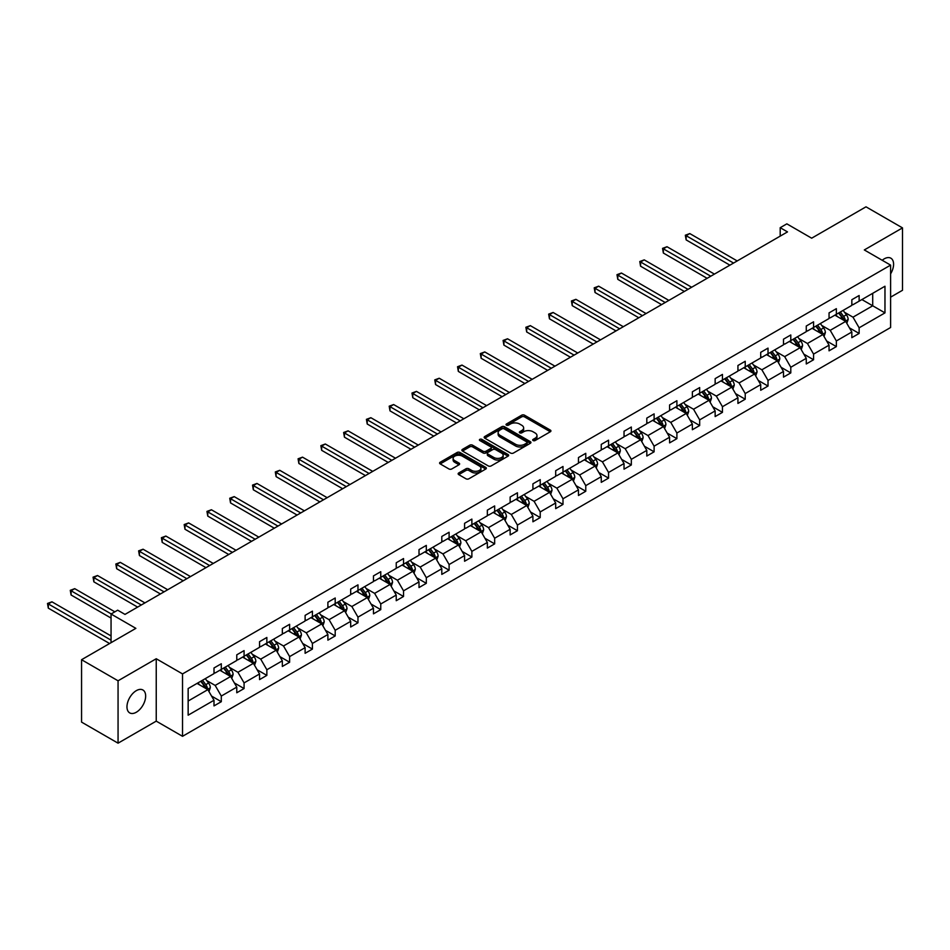 <?xml version="1.0" encoding="UTF-8"?>
<svg xmlns="http://www.w3.org/2000/svg" width="950" height="950" viewBox="0 0 950 950"><rect width="100%" height="100%" fill="white"/><g stroke="black" fill="none" stroke-linecap="round" stroke-linejoin="round"><path stroke-width="1.43" d="M533.104 440.539A1.413 0.819 0 0 0 535.111 440.539L550.335 431.751A2.031 1.176 0 0 0 550.929 430.92A2.031 1.176 0 0 0 550.335 430.101L524.531 415.197A2.031 1.176 0 0 0 521.669 415.197L506.445 423.997A1.413 0.819 0 0 0 506.029 424.567A1.413 0.819 0 0 0 506.445 425.149A1.413 0.819 0 0 0 508.452 425.149L510.423 424.009A6.484 3.741 0 0 1 519.591 424.009L521.74 425.256A6.484 3.741 0 0 1 523.64 427.904A6.484 3.741 0 0 1 521.74 430.552L519.769 431.692A1.413 0.819 0 0 0 519.353 432.262A1.413 0.819 0 0 0 519.769 432.844A1.413 0.819 0 0 0 521.776 432.844L523.747 431.704A6.484 3.741 0 0 1 532.926 431.704L535.076 432.951A6.484 3.741 0 0 1 536.976 435.599A6.484 3.741 0 0 1 535.076 438.247L533.104 439.387A1.413 0.819 0 0 0 532.689 439.969A1.413 0.819 0 0 0 533.104 440.539L533.104 439.387M136.313 712.239A13.217 7.636 120 0 0 144.946 700.589A13.217 7.636 120 0 0 142.916 689.997A13.217 7.636 120 0 0 136.313 690.65A13.217 7.636 120 0 0 127.68 702.299A13.217 7.636 120 0 0 129.699 712.892A13.217 7.636 120 0 0 136.313 712.239M890.601 273.873A13.217 7.636 120 0 0 890.851 258.186A13.217 7.636 120 0 0 884.248 258.839A13.217 7.636 120 0 0 882.206 260.276M890.601 297.16L902.5 290.284L902.5 227.893L865.996 206.827L811.668 238.189L786.849 223.856L780.199 227.691L780.199 236.123M118.061 743.173L156.239 721.133L156.239 658.742L118.061 680.794L118.061 743.173L81.558 722.107L81.558 659.716L135.874 628.354L111.055 614.021L111.055 642.687M118.061 680.794L81.558 659.716M458.743 472.957A2.031 1.176 0 0 0 458.149 473.789A2.031 1.176 0 0 0 458.743 474.62L465.987 478.8A2.031 1.176 0 0 0 468.849 478.8L485.771 469.027A2.031 1.176 0 0 0 486.353 468.207A2.031 1.176 0 0 0 485.771 467.376L459.966 452.485A2.031 1.176 0 0 0 457.093 452.485L440.183 462.246A2.031 1.176 0 0 0 439.589 463.077A2.031 1.176 0 0 0 440.183 463.897L448.923 468.944A2.031 1.176 0 0 0 451.796 468.944L459.028 464.764A2.031 1.176 0 0 0 459.622 463.944A2.031 1.176 0 0 0 459.028 463.113L454.694 460.608A5.427 3.135 0 0 1 453.114 458.399A5.427 3.135 0 0 1 456.451 455.501A5.427 3.135 0 0 1 462.365 456.178L479.346 465.987A5.427 3.135 0 0 1 480.938 468.207A5.427 3.135 0 0 1 477.589 471.093A5.427 3.135 0 0 1 471.687 470.416L468.849 468.777A2.031 1.176 0 0 0 465.987 468.777L458.743 472.957L458.743 474.62M111.055 614.021L117.693 610.185L124.996 614.401L787.502 231.907L780.199 227.691M156.239 658.742L182.531 673.918L890.601 265.121L890.601 327.512L182.531 736.309L182.531 673.918M902.5 227.893L864.31 249.945L890.601 265.121M510.566 453.055A2.031 1.176 0 0 0 513.428 453.055L530.337 443.294A2.031 1.176 0 0 0 530.931 442.463A2.031 1.176 0 0 0 530.337 441.643L504.545 426.74A2.031 1.176 0 0 0 501.671 426.74L484.761 436.513A2.031 1.176 0 0 0 484.168 437.332A2.031 1.176 0 0 0 484.761 438.164L510.566 453.055M480.379 440.848A1.413 0.819 0 0 1 481.828 441.049L481.828 439.363L508.048 454.504A2.031 1.176 0 0 1 508.642 455.335A2.031 1.176 0 0 1 508.048 456.166L491.138 465.928A2.031 1.176 0 0 1 488.276 465.928L462.472 451.036L462.472 449.374A2.031 1.176 0 0 0 461.878 450.205A2.031 1.176 0 0 0 462.472 451.036M462.472 449.374L469.716 445.194A2.031 1.176 0 0 1 472.577 445.194L483.039 451.238A2.031 1.176 0 0 0 485.913 451.238L490.711 448.471A2.031 1.176 0 0 0 491.304 447.64A2.031 1.176 0 0 0 490.711 446.809L479.821 440.527A1.413 0.819 0 0 1 479.406 439.945A1.413 0.819 0 0 1 480.272 439.185A1.413 0.819 0 0 1 481.828 439.363M188.148 688.548L213.999 673.621L213.999 667.981L221.303 663.765L221.303 669.406L236.776 660.476L236.776 654.823L244.079 650.607L244.079 656.26L259.552 647.318L259.552 641.678L266.855 637.462L266.855 643.102L282.34 634.172L282.34 628.52L289.631 624.304L289.631 629.957L305.116 621.015L305.116 615.374L312.419 611.159L312.419 616.799L327.892 607.869L327.892 602.217L335.196 598.001L335.196 603.654L350.681 594.712L350.681 589.071L357.972 584.856L357.972 590.496L373.457 581.566L373.457 575.914L380.76 571.698L380.76 577.351L396.233 568.409L396.233 562.768L403.536 558.553L403.536 564.193L419.009 555.263L419.009 549.611L426.312 545.395L426.312 551.048L441.798 542.106L441.798 536.453L449.101 532.249L449.101 537.89L464.574 528.96L464.574 523.308L471.877 519.092L471.877 524.744L487.35 515.803L487.35 510.15L494.653 505.934L494.653 511.587L510.138 502.657L510.138 497.004L517.429 492.789L517.429 498.441L532.914 489.499L532.914 483.847L540.217 479.631L540.217 485.284L555.691 476.354L555.691 470.701L562.994 466.486L562.994 472.138L578.467 463.196L578.467 457.544L585.77 453.328L585.77 458.981L601.255 450.051L601.255 444.398L608.558 440.183L608.558 445.835L624.031 436.893L624.031 431.241L631.334 427.025L631.334 432.678L646.807 423.747L646.807 418.095L654.111 413.879L654.111 419.532L669.596 410.59L669.596 404.938L676.899 400.722L676.899 406.374L692.372 397.433L692.372 391.792L699.675 387.576L699.675 393.217L715.148 384.287L715.148 378.634L722.451 374.419L722.451 380.071L737.936 371.129L737.936 365.489L745.227 361.273L745.227 366.914L760.712 357.984L760.712 352.331L768.016 348.116L768.016 353.768L783.489 344.826L783.489 339.186L790.792 334.97L790.792 340.611L806.265 331.681L806.265 326.028L813.568 321.812L813.568 327.465L829.053 318.523L829.053 312.883L836.356 308.667L836.356 314.308L851.829 305.378L851.829 299.725L859.133 295.509L859.133 301.162L884.972 286.235L884.972 312.883L859.133 327.798L859.133 333.45L851.829 337.666L851.829 332.013L836.356 340.955L836.356 346.608L829.053 350.823L829.053 345.171L813.568 354.101L813.568 359.753L806.265 363.969L806.265 358.316L790.792 367.258L790.792 372.911L783.489 377.126L783.489 371.474L768.016 380.404L768.016 386.056L760.712 390.272L760.712 384.619L745.227 393.561L745.227 399.214L737.936 403.429L737.936 397.777L722.451 406.707L722.451 412.359L715.148 416.575L715.148 410.923L699.675 419.864L699.675 425.517L692.372 429.733L692.372 424.08L676.899 433.01L676.899 438.662L669.596 442.878L669.596 437.226L654.111 446.168L654.111 451.82L646.807 456.036L646.807 450.383L631.334 459.325L631.334 464.966L624.031 469.181L624.031 463.529L608.558 472.471L608.558 478.123L601.255 482.339L601.255 476.686L585.77 485.628L585.77 491.269L578.467 495.484L578.467 489.844L562.994 498.774L562.994 504.426L555.691 508.642L555.691 502.989L540.217 511.931L540.217 517.572L532.914 521.788L532.914 516.147L517.429 525.077L517.429 530.729L510.138 534.945L510.138 529.293L494.653 538.234L494.653 543.875L487.35 548.091L487.35 542.45L471.877 551.38L471.877 557.033L464.574 561.248L464.574 555.596L449.101 564.538L449.101 570.178L441.798 574.394L441.798 568.753L426.312 577.683L426.312 583.336L419.009 587.551L419.009 581.899L403.536 590.841L403.536 596.481L396.233 600.697L396.233 595.056L380.76 603.986L380.76 609.639L373.457 613.854L373.457 608.202L357.972 617.144L357.972 622.784L350.681 627L350.681 621.359L335.196 630.289L335.196 635.942L327.892 640.158L327.892 634.505L312.419 643.447L312.419 649.087L305.116 653.303L305.116 647.663L289.631 656.592L289.631 662.245L282.34 666.461L282.34 660.808L266.855 669.75L266.855 675.391L259.552 679.606L259.552 673.966L244.079 682.896L244.079 688.548L236.776 692.764L236.776 687.111L221.303 696.053L221.303 701.694L213.999 705.909L213.999 700.269L188.148 715.184L188.148 688.548M219.842 670.249L230.648 676.495L215.163 685.425L206.708 680.544M215.163 685.425L221.303 696.053M230.648 676.495L236.776 687.111M213.999 672.279L215.163 672.956L221.303 669.406M242.618 657.103L253.424 663.337L237.939 672.279L229.496 667.399M237.939 672.279L244.079 682.896M253.424 663.337L259.552 673.966M236.776 659.122L237.939 659.799L244.079 656.26M265.394 643.946L276.201 650.192L260.728 659.122L252.273 654.241M260.728 659.122L266.855 669.75M276.201 650.192L282.34 660.808M259.552 645.976L260.728 646.653L266.855 643.102M288.183 630.8L298.977 637.034L283.504 645.976L275.049 641.096M283.504 645.976L289.631 656.592M298.977 637.034L305.116 647.663M282.34 632.819L283.504 633.496L289.631 629.957M310.959 617.643L321.765 623.889L306.28 632.819L297.837 627.938M306.28 632.819L312.419 643.447M321.765 623.889L327.892 634.505M305.116 619.673L306.28 620.338L312.419 616.799M333.735 604.497L344.541 610.731L329.068 619.673L320.613 614.793M329.068 619.673L335.196 630.289M344.541 610.731L350.681 621.359M327.892 606.516L329.068 607.192L335.196 603.654M356.511 591.339L367.317 597.586L351.844 606.516L343.389 601.635M351.844 606.516L357.972 617.144M367.317 597.586L373.457 608.202M350.681 593.37L351.844 594.035L357.972 590.496M379.299 578.194L390.106 584.428L374.621 593.37L366.166 588.489M374.621 593.37L380.76 603.986M390.106 584.428L396.233 595.056M373.457 580.212L374.621 580.889L380.76 577.351M402.076 565.036L412.882 571.283L397.409 580.212L388.954 575.332M397.409 580.212L403.536 590.841M412.882 571.283L419.009 581.899M396.233 567.067L397.409 567.732L403.536 564.193M424.852 551.891L435.658 558.125L420.185 567.067L411.73 562.186M420.185 567.067L426.312 577.683M435.658 558.125L441.798 568.753M419.009 553.909L420.185 554.586L426.312 551.048M447.64 538.733L458.446 544.979L442.961 553.909L434.506 549.029M442.961 553.909L449.101 564.538M458.446 544.979L464.574 555.596M441.798 540.764L442.961 541.429L449.101 537.89M470.416 525.587L481.223 531.822L465.738 540.764L457.294 535.883M465.738 540.764L471.877 551.38M481.223 531.822L487.35 542.45M464.574 527.606L465.738 528.283L471.877 524.744M493.192 512.43L503.999 518.676L488.526 527.606L480.071 522.726M488.526 527.606L494.653 538.234M503.999 518.676L510.138 529.293M487.35 514.461L488.526 515.126L494.653 511.587M515.969 499.284L526.775 505.519L511.302 514.461L502.847 509.58M511.302 514.461L517.429 525.077M526.775 505.519L532.914 516.147M510.138 501.303L511.302 501.98L517.429 498.441M538.757 486.127L549.563 492.361L534.078 501.303L525.635 496.423M534.078 501.303L540.217 511.931M549.563 492.361L555.691 502.989M532.914 488.157L534.078 488.822L540.217 485.284M561.533 472.981L572.339 479.216L556.866 488.157L548.411 483.277M556.866 488.157L562.994 498.774M572.339 479.216L578.467 489.844M555.691 475L556.866 475.677L562.994 472.138M584.309 459.824L595.116 466.058L579.643 475L571.188 470.119M579.643 475L585.77 485.628M595.116 466.058L601.255 476.686M578.467 461.843L579.643 462.519L585.77 458.981M607.097 446.678L617.904 452.912L602.419 461.843L593.964 456.974M602.419 461.843L608.558 472.471M617.904 452.912L624.031 463.529M601.255 448.697L602.419 449.374L608.558 445.835M629.874 433.521L640.68 439.755L625.195 448.697L616.752 443.816M625.195 448.697L631.334 459.325M640.68 439.755L646.807 450.383M624.031 435.539L625.195 436.216L631.334 432.678M652.65 420.375L663.456 426.609L647.983 435.539L639.528 430.671M647.983 435.539L654.111 446.168M663.456 426.609L669.596 437.226M646.807 422.394L647.983 423.071L654.111 419.532M675.438 407.218L686.232 413.452L670.759 422.394L662.304 417.513M670.759 422.394L676.899 433.01M686.232 413.452L692.372 424.08M669.596 409.236L670.759 409.913L676.899 406.374M698.214 394.072L709.021 400.306L693.536 409.236L685.092 404.367M693.536 409.236L699.675 419.864M709.021 400.306L715.148 410.923M692.372 396.091L693.536 396.767L699.675 393.217M720.991 380.914L731.797 387.149L716.324 396.091L707.869 391.21M716.324 396.091L722.451 406.707M731.797 387.149L737.936 397.777M715.148 382.933L716.324 383.61L722.451 380.071M743.767 367.757L754.573 374.003L739.1 382.933L730.645 378.053M739.1 382.933L745.227 393.561M754.573 374.003L760.712 384.619M737.936 369.787L739.1 370.464L745.227 366.914M766.555 354.611L777.361 360.846L761.876 369.787L753.421 364.907M761.876 369.787L768.016 380.404M777.361 360.846L783.489 371.474M760.712 356.63L761.876 357.307L768.016 353.768M789.331 341.454L800.137 347.7L784.664 356.63L776.209 351.749M784.664 356.63L790.792 367.258M800.137 347.7L806.265 358.316M783.489 343.484L784.664 344.161L790.792 340.611M812.107 328.308L822.914 334.543L807.441 343.484L798.986 338.604M807.441 343.484L813.568 354.101M822.914 334.543L829.053 345.171M806.265 330.327L807.441 331.004L813.568 327.465M834.896 315.151L845.702 321.397L830.217 330.327L821.762 325.446M830.217 330.327L836.356 340.955M845.702 321.397L851.829 332.013M829.053 317.181L830.217 317.858L836.356 314.308M861.899 299.559L872.706 305.793L852.993 317.181L844.55 312.301M852.993 317.181L859.133 327.798M884.972 312.883L872.706 305.793L872.706 293.324L884.972 286.235M156.239 721.133L182.531 736.309M851.829 304.024L852.993 304.701L859.133 301.162M188.148 701.029L207.86 689.641L197.054 683.406M207.86 689.641L213.999 700.269M849.419 327.845L859.133 333.45M826.643 340.991L836.356 346.608M803.866 354.148L813.568 359.753M781.078 367.294L790.792 372.911M758.302 380.451L768.016 386.056M735.526 393.597L745.227 399.214M712.738 406.754L722.451 412.359M689.961 419.912L699.675 425.517M667.185 433.058L676.899 438.662M644.397 446.215L654.111 451.82M621.621 459.361L631.334 464.966M598.844 472.518L608.558 478.123M576.068 485.664L585.77 491.269M553.28 498.821L562.994 504.426M530.504 511.967L540.217 517.572M507.728 525.124L517.429 530.729M484.939 538.27L494.653 543.875M462.163 551.428L471.877 557.033M439.387 564.573L449.101 570.178M416.611 577.731L426.312 583.336M393.822 590.876L403.536 596.481M371.046 604.034L380.76 609.639M348.27 617.179L357.972 622.784M325.482 630.337L335.196 635.942M302.706 643.482L312.419 649.087M279.929 656.64L289.631 662.245M257.141 669.786L266.855 675.391M234.365 682.943L244.079 688.548M211.589 696.089L221.303 701.694M533.663 440.741L535.076 439.933A6.484 3.741 0 0 0 536.976 437.285L536.976 435.599M523.64 427.904L523.64 429.59A6.484 3.741 0 0 1 521.74 432.238L520.339 433.046M550.311 431.763L524.531 416.884A2.031 1.176 0 0 0 521.669 416.884L507.003 425.351M530.337 441.643L530.337 443.294L504.545 428.426A2.031 1.176 0 0 0 501.671 428.426L484.785 438.176M526.763 443.044A1.413 0.819 0 0 0 527.179 442.463A1.413 0.819 0 0 0 526.763 441.892L504.106 428.818A1.413 0.819 0 0 0 502.099 428.818L500.021 430.017A6.484 3.741 0 0 0 498.121 432.666A6.484 3.741 0 0 0 500.021 435.314L515.506 444.244A6.484 3.741 0 0 0 524.685 444.244L526.763 443.044L526.763 444.731A1.413 0.819 0 0 0 527.179 444.149L527.179 442.463M498.121 432.666L498.121 434.352A6.484 3.741 0 0 0 500.021 437L500.021 435.314M526.763 444.731L524.685 445.93A6.484 3.741 0 0 1 515.506 445.93L500.021 437M462.496 451.048L469.716 446.88L469.716 445.194M491.304 447.64L491.304 449.326A2.031 1.176 0 0 1 490.711 450.157L485.913 452.924A2.031 1.176 0 0 1 483.039 452.924L472.577 446.88A2.031 1.176 0 0 0 469.716 446.88M481.828 441.049L508.024 456.178M493.893 457.508A5.427 3.135 0 0 0 499.807 458.185A5.427 3.135 0 0 0 503.156 455.287A5.427 3.135 0 0 0 501.564 453.079L495.579 449.623A2.031 1.176 0 0 0 492.718 449.623L487.92 452.402A2.031 1.176 0 0 0 487.326 453.221A2.031 1.176 0 0 0 487.92 454.053L493.893 457.508L493.893 459.194A5.427 3.135 0 0 0 499.807 459.871A5.427 3.135 0 0 0 503.156 456.974L503.156 455.287M487.326 453.221L487.326 454.907A2.031 1.176 0 0 0 487.92 455.739L487.92 454.053M493.893 459.194L487.92 455.739M480.938 468.207L480.938 469.894A5.427 3.135 0 0 1 477.589 472.779A5.427 3.135 0 0 1 471.687 472.103L468.849 470.464A2.031 1.176 0 0 0 465.987 470.464L458.779 474.632M453.114 458.399L453.114 460.085A5.427 3.135 0 0 0 454.694 462.294L454.694 460.608M459.028 463.113L459.028 464.764L454.694 462.294M485.735 469.051L459.966 454.171A2.031 1.176 0 0 0 457.093 454.171L440.206 463.921L440.183 462.246M846.806 323.321L848.148 319.438A5.474 3.159 -120 0 0 846.403 314.782L843.125 310.401M837.247 316.516L835.822 314.616M737.2 260.941L689.783 233.569L686.137 235.683L686.137 239.899L729.897 265.157M844.894 320.922L845.191 319.675A5.474 3.159 -120 0 0 843.624 316.386L840.346 312.004M838.981 312.799L842.591 317.609A2.791 1.615 60 0 1 843.089 318.464L845.191 319.675M838.601 313.013L841.878 317.395A5.474 3.159 60 0 1 843.244 319.972M686.137 239.899L685.33 235.22L733.554 263.055M685.33 235.22L689.783 233.569M824.03 336.466L825.372 332.595A5.474 3.159 -120 0 0 823.626 327.928L820.349 323.558M814.471 329.662L813.046 327.774M714.424 274.099L667.007 246.727L663.361 248.829L663.361 253.044L707.121 278.314M822.106 334.079L822.415 332.821A5.474 3.159 -120 0 0 820.847 329.531L817.57 325.149M816.204 325.945L819.803 330.766A2.791 1.615 60 0 1 820.313 331.609L822.415 332.821M815.812 326.171L819.102 330.541A5.474 3.159 60 0 1 820.456 333.129M663.361 253.044L662.554 248.366L710.766 276.201M662.554 248.366L667.007 246.727M801.242 349.624L802.584 345.741A5.474 3.159 -120 0 0 800.838 341.086L797.561 336.704M791.682 342.819L790.269 340.919M691.636 287.244L644.231 259.873L640.573 261.986L640.573 266.202L684.344 291.46M799.33 347.237L799.639 345.978A5.474 3.159 -120 0 0 798.071 342.689L794.794 338.307M793.416 339.103L797.026 343.912A2.791 1.615 60 0 1 797.537 344.767L799.639 345.978M793.036 339.316L796.314 343.698A5.474 3.159 60 0 1 797.679 346.275M640.573 266.202L639.778 261.523L687.99 289.358M639.778 261.523L644.231 259.873M778.466 362.769L779.807 358.898A5.474 3.159 -120 0 0 778.062 354.231L774.784 349.861M768.906 355.965L767.481 354.077M668.859 300.402L621.443 273.03L617.797 275.132L617.797 279.348L661.556 304.617M776.554 360.383L776.851 359.124A5.474 3.159 -120 0 0 775.295 355.834L772.006 351.464M770.64 352.248L774.25 357.069A2.791 1.615 60 0 1 774.749 357.912L776.851 359.124M770.26 352.474L773.538 356.844A5.474 3.159 60 0 1 774.903 359.433M617.797 279.348L616.989 274.669L665.214 302.504M616.989 274.669L621.443 273.03M755.689 375.927L757.031 372.044A5.474 3.159 -120 0 0 755.286 367.389L752.008 363.007M746.13 369.122L744.705 367.223M646.083 313.559L598.666 286.176L595.021 288.289L595.021 292.505L638.78 317.763M753.766 373.54L754.074 372.281A5.474 3.159 -120 0 0 752.507 368.992L749.229 364.61M747.864 365.406L751.474 370.215A2.791 1.615 60 0 1 751.972 371.07L754.074 372.281M747.484 365.619L750.761 370.001A5.474 3.159 60 0 1 752.115 372.578M595.021 292.505L594.213 287.826L642.426 315.661M594.213 287.826L598.666 286.176M732.913 389.072L734.255 385.201A5.474 3.159 -120 0 0 732.509 380.534L729.22 376.164M723.342 382.268L721.929 380.38M623.307 326.705L575.89 299.333L572.232 301.435L572.232 305.651L616.004 330.921M730.989 386.686L731.298 385.427A5.474 3.159 -120 0 0 729.731 382.137L726.453 377.767M725.076 378.551L728.686 383.372A2.791 1.615 60 0 1 729.196 384.216L731.298 385.427M724.696 378.777L727.973 383.147A5.474 3.159 60 0 1 729.339 385.736M572.232 305.651L571.437 300.972L619.649 328.819M571.437 300.972L575.89 299.333M710.125 402.23L711.467 398.347A5.474 3.159 -120 0 0 709.721 393.692L706.444 389.31M700.566 395.426L699.141 393.526M600.519 339.863L553.114 312.479L549.456 314.593L549.456 318.808L593.216 344.078M708.213 399.843L708.522 398.584A5.474 3.159 -120 0 0 706.954 395.295L703.677 390.913M702.299 391.709L705.909 396.518A2.791 1.615 60 0 1 706.42 397.373L708.522 398.584M701.919 391.923L705.197 396.304A5.474 3.159 60 0 1 706.562 398.881M549.456 318.808L548.649 314.129L596.873 341.964M548.649 314.129L553.114 312.479M687.349 415.376L688.691 411.504A5.474 3.159 -120 0 0 686.945 406.838L683.668 402.468M677.789 408.571L676.364 406.683M577.742 353.008L530.326 325.636L526.68 327.738L526.68 331.954L570.439 357.224M685.425 412.989L685.734 411.73A5.474 3.159 -120 0 0 684.166 408.441L680.889 404.071M679.523 404.854L683.133 409.676A2.791 1.615 60 0 1 683.632 410.519L685.734 411.73M679.143 405.08L682.421 409.45A5.474 3.159 60 0 1 683.786 412.039M526.68 331.954L525.872 327.275L574.097 355.122M525.872 327.275L530.326 325.636M664.572 428.533L665.914 424.65A5.474 3.159 -120 0 0 664.169 419.995L660.891 415.613M655.001 421.729L653.588 419.829M554.966 366.166L507.549 338.782L503.904 340.896L503.904 345.111L547.663 370.381M662.649 426.146L662.957 424.887A5.474 3.159 -120 0 0 661.39 421.598L658.113 417.216M656.747 418.012L660.345 422.821A2.791 1.615 60 0 1 660.856 423.676L662.957 424.887M656.355 418.226L659.633 422.608A5.474 3.159 60 0 1 660.998 425.184M503.904 345.111L503.096 340.433L551.309 368.267M503.096 340.433L507.549 338.782M641.784 441.679L643.126 437.808A5.474 3.159 -120 0 0 641.381 433.141L638.103 428.771M632.225 434.886L630.8 432.986M532.178 379.311L484.773 351.939L481.116 354.041L481.116 358.257L524.887 383.527M639.873 439.292L640.181 438.033A5.474 3.159 -120 0 0 638.614 434.744L635.336 430.374M633.959 431.157L637.569 435.979A2.791 1.615 60 0 1 638.079 436.822L640.181 438.033M633.579 431.383L636.856 435.753A5.474 3.159 60 0 1 638.222 438.342M481.116 358.257L480.32 353.578L528.533 381.425M480.32 353.578L484.773 351.939M619.008 454.836L620.35 450.953A5.474 3.159 -120 0 0 618.604 446.298L615.327 441.916M609.449 448.032L608.024 446.132M509.402 392.469L461.985 365.085L458.339 367.199L458.339 371.414L502.099 396.684M617.096 452.449L617.393 451.191A5.474 3.159 -120 0 0 615.826 447.901L612.548 443.519M611.182 444.315L614.793 449.124A2.791 1.615 60 0 1 615.291 449.979L617.393 451.191M610.803 444.529L614.08 448.911A5.474 3.159 60 0 1 615.446 451.488M458.339 371.414L457.532 366.736L505.756 394.571M457.532 366.736L461.985 365.085M596.232 467.982L597.574 464.111A5.474 3.159 -120 0 0 595.828 459.444L592.551 455.074M586.673 461.189L585.247 459.289M486.626 405.614L439.209 378.242L435.563 380.344L435.563 384.56L479.322 409.83M594.308 465.595L594.617 464.336A5.474 3.159 -120 0 0 593.049 461.047L589.772 456.677M588.406 457.461L592.004 462.282A2.791 1.615 60 0 1 592.515 463.125L594.617 464.336M588.026 457.686L591.304 462.056A5.474 3.159 60 0 1 592.658 464.645M435.563 384.56L434.756 379.881L482.968 407.728M434.756 379.881L439.209 378.242M573.444 481.139L574.798 477.256A5.474 3.159 -120 0 0 573.04 472.601L569.763 468.219M563.884 474.335L562.471 472.435M463.838 418.772L416.433 391.388L412.775 393.502L412.775 397.718L456.546 422.988M571.532 478.753L571.841 477.494A5.474 3.159 -120 0 0 570.273 474.204L566.996 469.822M565.618 470.618L569.228 475.428A2.791 1.615 60 0 1 569.739 476.282L571.841 477.494M565.238 470.832L568.516 475.214A5.474 3.159 60 0 1 569.881 477.803M412.775 397.718L411.979 393.039L460.192 420.874M411.979 393.039L416.433 391.388M550.668 494.285L552.009 490.414A5.474 3.159 -120 0 0 550.264 485.747L546.986 481.377M541.108 487.492L539.683 485.593M441.061 431.918L393.644 404.546L389.999 406.647L389.999 410.863L433.758 436.133M548.756 491.898L549.053 490.639A5.474 3.159 -120 0 0 547.497 487.35L544.207 482.98M542.842 483.764L546.452 488.585A2.791 1.615 60 0 1 546.962 489.428L549.053 490.639M542.462 483.989L545.739 488.359A5.474 3.159 60 0 1 547.105 490.948M389.999 410.863L389.191 406.184L437.416 434.031M389.191 406.184L393.644 404.546M527.891 507.442L529.233 503.559A5.474 3.159 -120 0 0 527.487 498.904L524.21 494.522M518.332 500.638L516.907 498.738M418.285 445.075L370.868 417.703L367.223 419.805L367.223 424.021L410.982 449.291M525.967 505.056L526.276 503.797A5.474 3.159 -120 0 0 524.709 500.508L521.431 496.126M520.066 496.921L523.676 501.731A2.791 1.615 60 0 1 524.174 502.586L526.276 503.797M519.686 497.135L522.963 501.517A5.474 3.159 60 0 1 524.329 504.106M367.223 424.021L366.415 419.342L414.628 447.177M366.415 419.342L370.868 417.703M505.115 520.588L506.457 516.717A5.474 3.159 -120 0 0 504.711 512.05L501.434 507.68M495.544 513.796L494.131 511.896M395.509 458.221L348.092 430.849L344.434 432.963L344.434 437.166L388.206 462.436M503.191 518.201L503.5 516.942A5.474 3.159 -120 0 0 501.933 513.653L498.655 509.283M497.277 510.067L500.887 514.888A2.791 1.615 60 0 1 501.398 515.731L503.5 516.942M496.897 510.293L500.175 514.663A5.474 3.159 60 0 1 501.541 517.251M344.434 437.166L343.639 432.488L391.851 460.334M343.639 432.488L348.092 430.849M482.327 533.746L483.669 529.862A5.474 3.159 -120 0 0 481.923 525.207L478.646 520.826M472.767 526.941L471.343 525.041M372.721 471.378L325.316 444.006L321.658 446.108L321.658 450.324L365.418 475.594M480.415 531.359L480.724 530.1A5.474 3.159 -120 0 0 479.156 526.811L475.879 522.429M474.501 523.224L478.111 528.046A2.791 1.615 60 0 1 478.622 528.889L480.724 530.1M474.121 523.438L477.399 527.82A5.474 3.159 60 0 1 478.764 530.409M321.658 450.324L320.863 445.645L369.075 473.48M320.863 445.645L325.316 444.006M459.551 546.891L460.892 543.02A5.474 3.159 -120 0 0 459.147 538.353L455.869 533.983M449.991 540.099L448.566 538.199M349.944 484.524L302.527 457.152L298.882 459.266L298.882 463.481L342.641 488.739M457.639 544.504L457.936 543.246A5.474 3.159 -120 0 0 456.368 539.956L453.091 535.586M451.725 536.37L455.335 541.191A2.791 1.615 60 0 1 455.834 542.034L457.936 543.246M451.345 536.596L454.622 540.966A5.474 3.159 60 0 1 455.988 543.554M298.882 463.481L298.074 458.803L346.299 486.637M298.074 458.803L302.527 457.152M436.774 560.049L438.116 556.166A5.474 3.159 -120 0 0 436.371 551.511L433.093 547.129M427.215 553.244L425.79 551.344M327.168 497.681L279.751 470.309L276.106 472.411L276.106 476.627L319.865 501.897M434.851 557.662L435.159 556.403A5.474 3.159 -120 0 0 433.592 553.114L430.314 548.732M428.949 549.528L432.547 554.349A2.791 1.615 60 0 1 433.058 555.192L435.159 556.403M428.557 549.741L431.846 554.123A5.474 3.159 60 0 1 433.2 556.712M276.106 476.627L275.298 471.948L323.511 499.783M275.298 471.948L279.751 470.309M413.986 573.194L415.328 569.323A5.474 3.159 -120 0 0 413.582 564.656L410.305 560.286M404.427 566.402L403.014 564.502M304.38 510.827L256.975 483.455L253.317 485.569L253.317 489.784L297.089 515.043M412.074 570.808L412.383 569.561A5.474 3.159 -120 0 0 410.816 566.259L407.538 561.889M406.161 562.673L409.771 567.494A2.791 1.615 60 0 1 410.281 568.337L412.383 569.561M405.781 562.899L409.058 567.281A5.474 3.159 60 0 1 410.424 569.857M253.317 489.784L252.522 485.106L300.734 512.941M252.522 485.106L256.975 483.455M391.21 586.352L392.552 582.469A5.474 3.159 -120 0 0 390.806 577.814L387.529 573.432M381.651 579.548L380.226 577.648M281.604 523.984L234.187 496.613L230.541 498.714L230.541 502.93L274.301 528.2M389.298 583.965L389.595 582.706A5.474 3.159 -120 0 0 388.027 579.417L384.75 575.035M383.384 575.831L386.994 580.652A2.791 1.615 60 0 1 387.493 581.495L389.595 582.706M383.004 576.056L386.282 580.426A5.474 3.159 60 0 1 387.647 583.015M230.541 502.93L229.734 498.251L277.958 526.086M229.734 498.251L234.187 496.613M368.434 599.509L369.776 595.626A5.474 3.159 -120 0 0 368.03 590.959L364.753 586.589M358.874 592.705L357.449 590.805M258.827 537.13L211.411 509.758L207.765 511.872L207.765 516.087L251.524 541.346M366.51 597.111L366.819 595.864A5.474 3.159 -120 0 0 365.251 592.562L361.974 588.192M360.608 588.976L364.218 593.798A2.791 1.615 60 0 1 364.717 594.641L366.819 595.864M360.228 589.202L363.506 593.584A5.474 3.159 60 0 1 364.859 596.161M207.765 516.087L206.958 511.409L255.17 539.244M206.958 511.409L211.411 509.758M345.657 612.655L346.999 608.772A5.474 3.159 -120 0 0 345.254 604.117L341.964 599.735M336.086 605.851L334.673 603.951M236.051 550.288L188.634 522.916L184.977 525.018L184.977 529.233L228.748 554.503M343.734 610.268L344.043 609.009A5.474 3.159 -120 0 0 342.475 605.72L339.197 601.338M337.82 602.134L341.43 606.955A2.791 1.615 60 0 1 341.941 607.798L344.043 609.009M337.44 602.359L340.718 606.729A5.474 3.159 60 0 1 342.083 609.318M184.977 529.233L184.181 524.554L232.394 552.389M184.181 524.554L188.634 522.916M322.869 625.812L324.211 621.929A5.474 3.159 -120 0 0 322.466 617.274L319.188 612.893M313.31 619.008L311.885 617.108M213.263 563.433L165.858 536.061L162.201 538.175L162.201 542.391L205.96 567.649M320.957 623.414L321.266 622.167A5.474 3.159 -120 0 0 319.699 618.866L316.421 614.496M315.044 615.291L318.654 620.101A2.791 1.615 60 0 1 319.164 620.944L321.266 622.167M314.664 615.505L317.941 619.887A5.474 3.159 60 0 1 319.307 622.464M162.201 542.391L161.393 537.712L209.618 565.547M161.393 537.712L165.858 536.061M300.093 638.958L301.435 635.075A5.474 3.159 -120 0 0 299.689 630.42L296.412 626.05M290.534 632.154L289.109 630.254M190.487 576.591L143.07 549.219L139.424 551.321L139.424 555.536L183.184 580.806M298.169 636.571L298.478 635.312A5.474 3.159 -120 0 0 296.911 632.023L293.633 627.641M292.267 628.437L295.877 633.258A2.791 1.615 60 0 1 296.376 634.101L298.478 635.312M291.887 628.663L295.165 633.033A5.474 3.159 60 0 1 296.531 635.621M139.424 555.536L138.617 550.857L186.841 578.692M138.617 550.857L143.07 549.219M277.317 652.116L278.659 648.232A5.474 3.159 -120 0 0 276.913 643.578L273.636 639.196M267.746 645.311L266.332 643.411M167.711 589.736L120.294 562.364L116.648 564.478L116.648 568.694L160.408 593.952M275.393 649.717L275.702 648.47A5.474 3.159 -120 0 0 274.134 645.169L270.857 640.799M269.479 641.594L273.089 646.404A2.791 1.615 60 0 1 273.6 647.247L275.702 648.47M269.099 641.808L272.377 646.19A5.474 3.159 60 0 1 273.743 648.767M116.648 568.694L115.841 564.015L164.053 591.85M115.841 564.015L120.294 562.364M254.529 665.261L255.871 661.378A5.474 3.159 -120 0 0 254.125 656.723L250.848 652.353M244.969 658.457L243.544 656.569M144.923 602.894L97.518 575.522L93.86 577.624L93.86 581.839L137.631 607.109M252.617 662.874L252.926 661.616A5.474 3.159 -120 0 0 251.358 658.326L248.081 653.944M246.703 654.74L250.313 659.561A2.791 1.615 60 0 1 250.824 660.404L252.926 661.616M246.323 654.966L249.601 659.336A5.474 3.159 60 0 1 250.966 661.924M93.86 581.839L93.064 577.161L141.277 604.996M93.064 577.161L97.518 575.522M231.752 678.419L233.094 674.536A5.474 3.159 -120 0 0 231.349 669.881L228.071 665.499M222.193 671.614L220.768 669.714M114.843 611.824L74.729 588.668L71.084 590.781L71.084 594.997L111.055 618.07M229.841 676.02L230.138 674.773A5.474 3.159 -120 0 0 228.57 671.472L225.292 667.102M223.927 667.898L227.537 672.707A2.791 1.615 60 0 1 228.036 673.562L230.138 674.773M223.547 668.111L226.824 672.493A5.474 3.159 60 0 1 228.19 675.07M71.084 594.997L70.276 590.318L111.198 613.938M70.276 590.318L74.729 588.668M208.976 691.564L210.318 687.693A5.474 3.159 -120 0 0 208.572 683.026L205.295 678.656M199.417 684.76L197.992 682.872M111.055 635.942L51.953 601.825L48.307 603.927L48.307 608.143L109.594 643.53M207.053 689.178L207.361 687.919A5.474 3.159 -120 0 0 205.794 684.629L202.516 680.248M201.151 681.043L204.749 685.864A2.791 1.615 60 0 1 205.259 686.707L207.361 687.919M200.759 681.269L204.048 685.639A5.474 3.159 60 0 1 205.402 688.227M48.307 608.143L47.5 603.464L111.055 640.158M47.5 603.464L51.953 601.825M535.076 439.933L535.076 438.247M519.769 432.844L519.769 431.692M521.74 432.238L521.74 430.552M506.445 425.149L506.445 423.997M521.669 416.884L521.669 415.197M524.531 416.884L524.531 415.197M550.335 431.751L550.335 430.101M484.761 438.164L484.761 436.513M501.671 428.426L501.671 426.74M504.545 428.426L504.545 426.74M515.506 445.93L515.506 444.244M524.685 445.93L524.685 444.244M472.577 446.88L472.577 445.194M483.039 452.924L483.039 451.238M485.913 452.924L485.913 451.238M490.711 450.157L490.711 448.471M508.048 456.166L508.048 454.504M465.987 470.464L465.987 468.777M468.849 470.464L468.849 468.777M471.687 472.103L471.687 470.416M457.093 454.171L457.093 452.485M459.966 454.171L459.966 452.485M485.771 469.027L485.771 467.376M845.298 321.171L848.113 319.544M843.624 316.386L846.403 314.782M840.322 318.286L841.878 317.395M822.522 334.317L825.336 332.69M820.847 329.531L823.626 327.928M817.534 331.443L819.102 330.541M799.746 347.474L802.548 345.848M798.071 342.689L800.838 341.086M794.758 344.589L796.314 343.698M776.957 360.62L779.772 358.993M775.295 355.834L778.062 354.231M771.982 357.746L773.538 356.844M754.181 373.777L756.996 372.151M752.507 368.992L755.286 367.389M749.206 370.892L750.761 370.001M731.405 386.923L734.219 385.308M729.731 382.137L732.509 380.534M726.418 384.049L727.973 383.147M708.629 400.081L711.431 398.454M706.954 395.295L709.721 393.692M703.641 397.195L705.197 396.304M685.841 413.226L688.655 411.611M684.166 408.441L686.945 406.838M680.865 410.353L682.421 409.45M663.064 426.384L665.879 424.757M661.39 421.598L664.169 419.995M658.077 423.51L659.633 422.608M640.288 439.529L643.091 437.914M638.614 434.744L641.381 433.141M635.301 436.656L636.856 435.753M617.5 452.687L620.314 451.06M615.826 447.901L618.604 446.298M612.524 449.813L614.08 448.911M594.724 465.832L597.538 464.218M593.049 461.047L595.828 459.444M589.748 462.959L591.304 462.056M571.947 478.99L574.762 477.363M570.273 474.204L573.04 472.601M566.96 476.116L568.516 475.214M549.171 492.136L551.974 490.521M547.497 487.35L550.264 485.747M544.184 489.262L545.739 488.359M526.383 505.293L529.197 503.666M524.709 500.508L527.487 498.904M521.408 502.419L522.963 501.517M503.607 518.439L506.421 516.824M501.933 513.653L504.711 512.05M498.619 515.565L500.175 514.663M480.831 531.596L483.633 529.969M479.156 526.811L481.923 525.207M475.843 528.722L477.399 527.82M458.043 544.742L460.857 543.127M456.368 539.956L459.147 538.353M453.067 541.868L454.622 540.966M435.266 557.899L438.081 556.273M433.592 553.114L436.371 551.511M430.279 555.026L431.846 554.123M412.49 571.045L415.293 569.43M410.816 566.259L413.582 564.656M407.503 568.171L409.058 567.281M389.702 584.202L392.516 582.576M388.027 579.417L390.806 577.814M384.726 581.329L386.282 580.426M366.926 597.348L369.74 595.733M365.251 592.562L368.03 590.959M361.95 594.474L363.506 593.584M344.149 610.506L346.964 608.879M342.475 605.72L345.254 604.117M339.162 607.632L340.718 606.729M321.373 623.663L324.176 622.036M319.699 618.866L322.466 617.274M316.386 620.778L317.941 619.887M298.585 636.809L301.399 635.182M296.911 632.023L299.689 630.42M293.609 633.935L295.165 633.033M275.809 649.966L278.623 648.339M274.134 645.169L276.913 643.578M270.821 647.081L272.377 646.19M253.033 663.112L255.835 661.485M251.358 658.326L254.125 656.723M248.045 660.238L249.601 659.336M230.244 676.269L233.059 674.643M228.57 671.472L231.349 669.881M225.269 673.384L226.824 672.493M207.468 689.415L210.283 687.788M205.794 684.629L208.572 683.026M202.493 686.541L204.048 685.639"/></g></svg>
